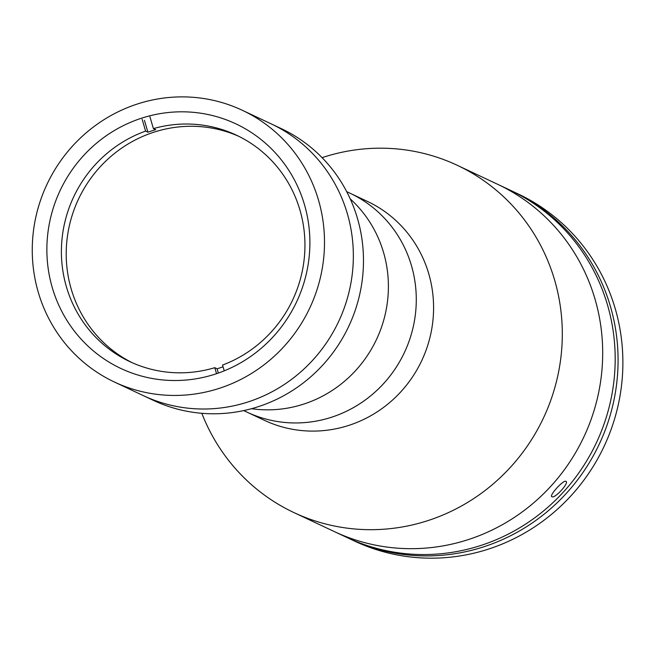 <?xml version="1.0" encoding="UTF-8"?>
<svg xmlns="http://www.w3.org/2000/svg" width="655" height="655" viewBox="0 0 655 655"><rect width="100%" height="100%" fill="white"/><g stroke="black" fill="none" stroke-linecap="round" stroke-linejoin="round"><path stroke-width="0.98" d="M215.749 373.956A135.151 130.697 -64.8 0 0 309.447 253.755A135.151 130.697 -64.8 0 0 235.906 123.869A135.151 130.697 -64.8 0 0 141.013 118.375A135.151 130.697 -64.8 0 0 47.316 238.584A135.151 130.697 -64.8 0 0 120.847 368.462A135.151 130.697 -64.8 0 0 215.749 373.956M114.461 382.053L143.306 395.62A150.167 145.214 -64.8 0 0 256.768 398.821A150.167 145.214 -64.8 0 0 353.143 263.85A150.167 145.214 -64.8 0 0 271.145 123.852L281.282 128.617A150.167 145.214 -64.8 0 1 363.271 268.624A150.167 145.214 -64.8 0 1 266.896 403.586A150.167 145.214 -64.8 0 1 153.434 400.385L143.306 395.62A150.167 145.214 -64.8 0 0 248.744 401.72A150.167 145.214 -64.8 0 0 352.857 268.165A150.167 145.214 -64.8 0 0 271.145 123.852L242.301 110.277A150.167 145.214 -64.8 0 0 136.862 104.178A150.167 145.214 -64.8 0 0 32.75 237.74A150.167 145.214 -64.8 0 0 114.461 382.053A150.167 145.214 -64.8 0 0 219.9 388.153A150.167 145.214 -64.8 0 0 324.012 254.59A150.167 145.214 -64.8 0 0 242.301 110.277M251.487 408.704L252.347 408.818A120.97 116.975 -64.8 0 0 304.133 403.963A120.97 116.975 -64.8 0 0 385.287 314.023A120.97 116.975 -64.8 0 0 350.843 199.439L350.212 198.85M243.726 410.587L247.082 412.167A120.97 116.975 -64.8 0 0 388.497 377.902A120.97 116.975 -64.8 0 0 394.318 230.249A120.97 116.975 -64.8 0 0 350.065 193.241L367.373 201.388A120.97 116.975 -64.8 0 1 411.627 238.387A120.97 116.975 -64.8 0 1 405.805 386.041A120.97 116.975 -64.8 0 1 264.391 420.313L247.082 412.167A120.97 116.975 -64.8 0 0 332.019 417.088A120.97 116.975 -64.8 0 0 415.884 309.496A120.97 116.975 -64.8 0 0 350.065 193.241L346.708 191.661M149.938 116.778L153.401 128.617L155.71 129.706A125.138 121.011 -64.8 0 0 147.907 132.204L145.598 131.115A125.138 121.011 115.2 0 0 66.417 286.841A125.138 121.011 115.2 0 0 129.903 361.658A125.138 121.011 115.2 0 0 214.783 367.684L216.535 373.694M153.401 128.617A125.138 121.011 115.2 0 1 236.439 135.184A125.138 121.011 115.2 0 1 299.924 210.001A125.138 121.011 115.2 0 1 222.544 365.064L224.231 370.836M132.318 362.764A125.138 121.011 115.2 0 1 71.231 289.101A125.138 121.011 115.2 0 1 108.231 158.805A125.138 121.011 115.2 0 1 238.829 136.338M214.783 367.684L217.083 368.773L218.344 373.072M217.083 368.773A125.138 121.011 -64.8 0 0 223.052 366.808M142.143 119.284L145.598 131.115M144.452 120.364L147.907 132.204M201.822 413.297A191.882 185.553 -64.8 0 0 223.715 453.866A191.882 185.553 -64.8 0 0 293.915 512.57L334.296 531.565A191.882 185.553 -64.8 0 0 469.029 539.36A191.882 185.553 -64.8 0 0 602.06 368.7A191.882 185.553 -64.8 0 0 497.653 184.301L510.155 190.179A191.882 185.553 -64.8 0 1 614.554 374.578A191.882 185.553 -64.8 0 1 481.531 545.238A191.882 185.553 -64.8 0 1 346.798 537.444L334.296 531.565A191.882 185.553 -64.8 0 0 558.617 477.208A191.882 185.553 -64.8 0 0 567.852 242.997A191.882 185.553 -64.8 0 0 497.653 184.301L457.272 165.306A191.882 185.553 -64.8 0 0 322.08 157.659M293.915 512.57A191.882 185.553 -64.8 0 0 518.236 458.213A191.882 185.553 -64.8 0 0 527.463 224.002A191.882 185.553 -64.8 0 0 457.272 165.306M551.936 496.736C548.628 495.95 563.447 479.607 565.904 481.327C569.654 482.506 554.842 498.864 551.936 496.736L551.772 496.621M348.239 538.115A191.882 185.553 -64.8 0 0 349.68 538.803L354.486 541.063A191.882 185.553 -64.8 0 0 489.219 548.857A191.882 185.553 -64.8 0 0 622.25 378.197A191.882 185.553 -64.8 0 0 517.843 193.798L513.037 191.538A191.882 185.553 -64.8 0 0 511.588 190.867M349.68 538.803A191.882 185.553 -64.8 0 0 484.413 546.597A191.882 185.553 -64.8 0 0 617.444 375.937A191.882 185.553 -64.8 0 0 513.037 191.538"/></g></svg>
